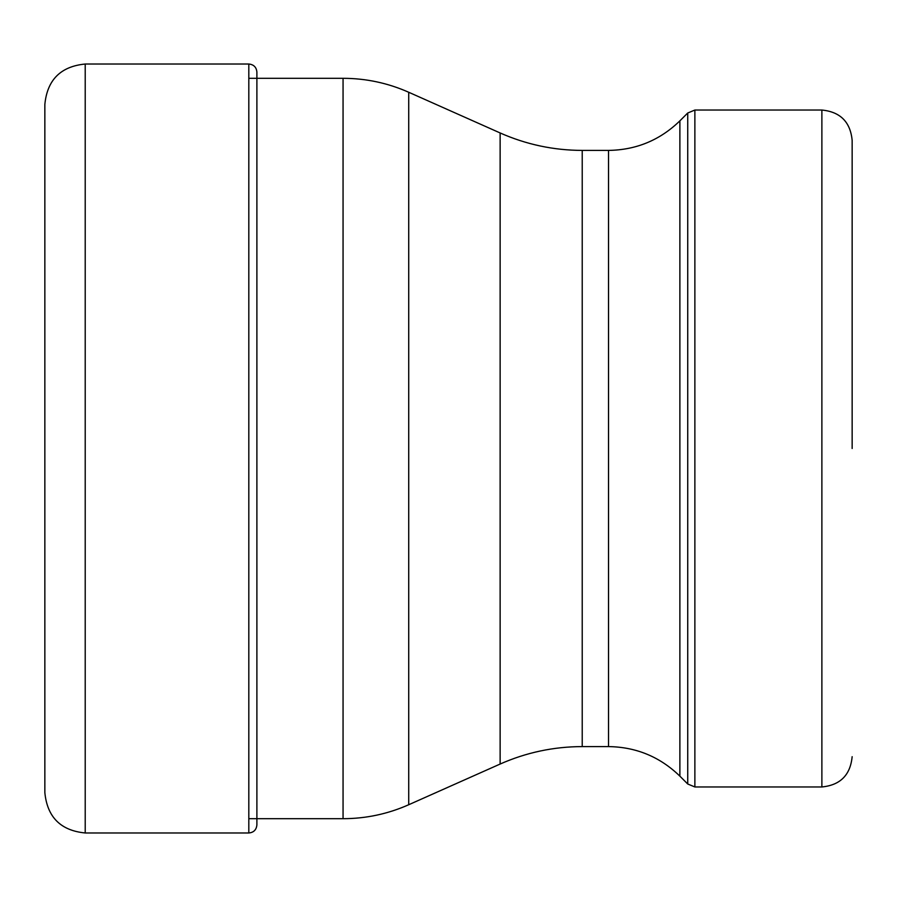 <?xml version="1.0" encoding="UTF-8"?>
<svg xmlns="http://www.w3.org/2000/svg" width="897" height="897" viewBox="0 0 897 897"><rect width="100%" height="100%" fill="white"/><g stroke="black" fill="none" stroke-linecap="round" stroke-linejoin="round"><path stroke-width="1.35" d="M85.215 832.977L85.215 64.023C60.704 66.412 47.249 79.867 44.85 104.388L44.85 792.612C47.249 817.133 60.704 830.588 85.215 832.977L248.817 832.977L248.817 64.023C253.728 64.506 256.419 67.197 256.89 72.096L256.89 824.904C256.374 829.848 253.683 832.539 248.817 832.977M256.89 818.692L256.89 78.308M852.15 448.5L852.15 140.313L852.15 448.5M679.881 776.152L687.73 784L687.73 113L679.881 120.848L679.881 776.152C660.013 756.855 636.22 746.999 608.525 746.596L608.525 150.404L582.22 150.404L582.22 746.596C553.64 746.663 526.27 752.482 500.134 764.042L408.729 804.732C387.818 813.994 365.931 818.647 343.058 818.692L343.058 78.308L248.817 78.308M408.729 804.732L408.729 92.268C387.818 83.006 365.931 78.353 343.058 78.308M500.134 764.042L500.134 132.958L408.729 92.268M694.872 110.039L821.876 110.039L821.876 786.961L694.872 786.961L694.872 110.039L687.73 113M85.215 64.023L248.817 64.023M343.058 818.692L248.817 818.692M582.22 150.404C553.64 150.337 526.27 144.518 500.134 132.958M608.525 746.596L582.22 746.596M679.881 120.848C660.013 140.145 636.22 150.001 608.525 150.404M821.876 110.039C840.265 111.833 850.356 121.925 852.15 140.313M821.876 786.961C840.265 785.167 850.356 775.075 852.15 756.687M687.73 784L694.872 786.961"/></g></svg>
